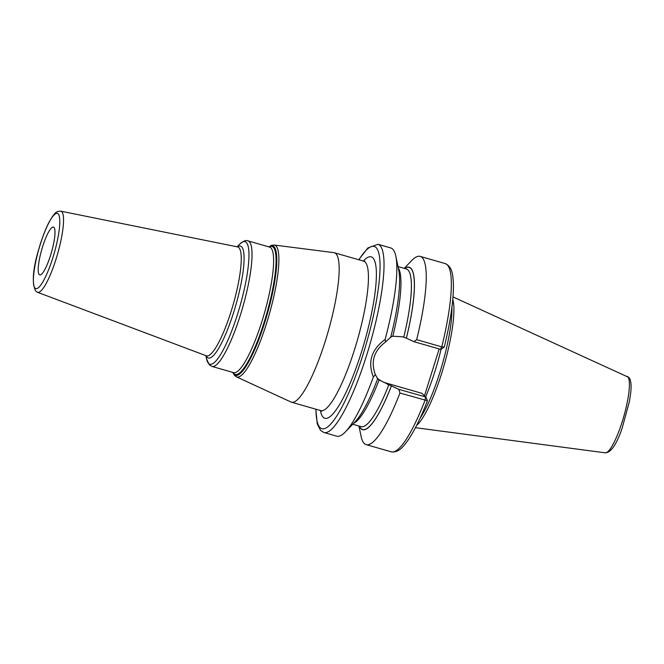 <?xml version="1.0" encoding="UTF-8"?>
<svg xmlns="http://www.w3.org/2000/svg" width="664" height="664" viewBox="0 0 664 664"><rect width="100%" height="100%" fill="white"/><g stroke="black" fill="none" stroke-linecap="round" stroke-linejoin="round"><path stroke-width="1" d="M452.773 299.464A68.533 13.911 106 0 1 444.133 365.15A68.533 13.911 106 0 1 416.61 425.408M451.91 307.283A68.027 13.811 106 0 1 420.03 418.32M439.17 348.932L424.454 395.885M404.691 268.497A84.345 17.123 106 0 1 406.36 338.159L406.385 338.183A84.502 17.156 -74 0 0 404.567 268.455M413.821 341.653L416.668 339.669L441.759 346.874L440.514 349.322L413.821 341.653L406.385 338.183M406.36 338.159L402.766 336.831L392.789 336.2L390.689 337.138M359.29 426.114A84.502 17.156 -74 0 0 391.428 385.908L398.873 389.378L399.944 393.038A97.915 19.878 -74 0 1 366.163 444.631A97.915 19.878 -74 0 1 361.108 436.389L358.942 426.014M373.334 377.052C367.499 362.046 371.425 349.513 385.112 339.462A97.915 19.878 -74 0 0 395.844 256.204A97.915 19.878 -74 0 0 392.847 249.257A97.915 19.878 -74 0 0 390.789 247.962L377.99 244.286A97.915 19.878 -74 0 1 380.049 245.589A97.915 19.878 106 0 1 368.437 349.422A97.915 19.878 106 0 1 323.941 432.505L336.739 436.182A97.915 19.878 -74 0 0 345.396 431.874A97.915 19.878 -74 0 0 373.334 377.052L375.351 374.62L377.675 378.688L379.078 379.957L391.428 385.908M416.668 339.669A97.915 19.878 -74 0 0 420.212 256.412A97.915 19.878 -74 0 0 411.547 260.711L404.21 268.356M377.003 377.891A25.174 24.477 -43.7 0 0 386.481 383.153L422.055 393.37L425.566 397.039L425.035 400.243A97.915 19.878 106 0 1 391.254 451.835C399.247 452.914 403.845 445.743 407.688 440.689C414.112 431.401 420.694 418.079 427.442 400.741L399.944 393.038M425.392 396.856L398.873 389.378M377.65 378.663L377.7 378.712A84.502 17.156 106 0 1 355.198 421.665L345.396 431.874M375.351 374.62C370.537 361.623 373.948 350.733 385.585 341.968L385.112 339.462M395.844 256.204L398.732 270.057A84.502 17.156 106 0 1 390.714 337.171L385.585 341.968M420.212 256.412L445.303 263.616A97.915 19.878 106 0 1 441.759 346.874L444.191 347.031M440.838 349.372L444.241 347.131C448.134 331.294 450.831 316.894 452.317 303.929C453.255 295.621 453.595 288.458 453.346 282.457C452.806 275.444 452.616 266.87 445.303 263.616M336.009 253.781A77.738 15.778 -74 0 0 334.374 252.752A77.738 15.778 -74 0 0 333.892 252.652L274.232 245.033A68.591 13.919 106 0 1 276.099 246.037A68.591 13.919 106 0 1 267.658 319.799A68.591 13.919 106 0 1 236.392 376.82L290.998 402.019A77.738 15.778 106 0 0 291.463 402.193A77.738 15.778 106 0 0 326.796 336.225A77.738 15.778 106 0 0 336.009 253.781M53.983 227.42A24.875 5.046 -74 0 0 53.46 227.088A24.875 5.046 -74 0 0 42.156 248.195A24.875 5.046 -74 0 0 39.209 274.581A24.875 5.046 -74 0 0 39.732 274.904A24.875 5.046 -74 0 0 51.037 253.797A24.875 5.046 -74 0 0 53.983 227.42M627.181 376.281A39.84 8.084 -74 0 1 627.787 376.72A39.84 8.084 106 0 1 623.239 418.395A39.84 8.084 106 0 1 605.194 452.823C610.772 452.806 616.366 444.78 621.977 428.745L629.489 401.239L630.8 391.976C631.514 384.149 630.808 379.277 628.7 377.368L452.989 296.908M441.103 349.156A68.027 13.811 106 0 1 425.591 396.931M391.403 385.875A84.345 17.123 106 0 1 359.423 426.155M386.481 383.153L387.809 384.547M398.01 266.571L406.343 268.97A82.012 16.65 106 0 1 403.77 337.113M388.813 384.838A82.012 16.65 106 0 1 361.067 426.628L352.733 424.238M398.292 267.916A82.012 16.65 106 0 1 392.789 336.2M379.078 379.957A82.012 16.65 106 0 1 353.688 423.242M315.998 409.24A94.803 19.239 -74 0 0 319.874 427.417A94.803 19.239 106 0 0 363.324 353.563A94.803 19.239 106 0 0 376.197 247.689A94.803 19.239 -74 0 0 358.909 259.798M320.397 410.501A83.963 17.04 -74 0 0 323.094 417.141A83.963 17.04 -74 0 0 361.573 351.729A83.963 17.04 -74 0 0 372.977 257.972A83.963 17.04 -74 0 0 363.308 261.06M321.766 411.19L320.729 410.593A77.738 15.778 -74 0 0 356.062 344.633A77.738 15.778 -74 0 0 365.275 262.189A77.738 15.778 -74 0 0 363.64 261.151L364.843 261.201M268.837 246.875A67.371 13.678 106 0 1 274.058 246.701A67.371 13.678 106 0 1 264.911 321.94A67.371 13.678 106 0 1 234.035 374.43A67.371 13.678 106 0 1 232.79 372.404M233.081 372.487A66.549 13.504 -74 0 0 233.828 373.517A66.549 13.504 -74 0 0 264.33 321.675A66.549 13.504 -74 0 0 273.369 247.357A66.549 13.504 -74 0 0 269.119 246.958M211.949 366.42L233.545 372.62A65.304 13.255 -74 0 0 263.226 317.209A65.304 13.255 -74 0 0 270.97 247.954A65.304 13.255 -74 0 0 269.592 247.091L247.996 240.891A65.304 13.255 106 0 1 249.373 241.754A65.304 13.255 106 0 1 241.63 311.009A65.304 13.255 106 0 1 211.949 366.42L209.251 364.752L206.554 358.826A63.744 12.94 106 0 0 208.504 363.349A63.744 12.94 106 0 0 237.72 313.69A63.744 12.94 106 0 0 246.377 242.501A63.744 12.94 106 0 0 239.397 244.46C243.265 241.024 246.128 239.837 247.996 240.891M206.18 355.746A58.2 11.811 -74 0 0 207.135 357.232A58.2 11.811 -74 0 0 233.811 311.889A58.2 11.811 -74 0 0 241.713 246.892A58.2 11.811 -74 0 0 237.446 246.867M206.388 355.829L206.305 355.796A56.656 11.504 -74 0 0 232.101 308.221A56.656 11.504 -74 0 0 238.949 247.697A56.656 11.504 -74 0 0 237.579 246.9L237.662 246.917M37.516 292.293L35.657 291.056C31.723 282.947 32.785 268.92 38.852 248.967C41.782 238.832 45.036 230.184 48.621 223.021C55.344 210.895 56.921 211.351 60.806 211.177A42.206 8.566 106 0 1 61.827 211.766A42.206 8.566 106 0 1 56.73 256.852A42.206 8.566 106 0 1 37.516 292.293L206.305 355.796M34.976 288.068A39.101 7.935 106 0 1 40.288 244.393A39.101 7.935 106 0 1 58.216 213.932A39.101 7.935 106 0 1 52.904 257.599A39.101 7.935 106 0 1 34.976 288.068M605.194 452.823L415.432 427.691M391.254 451.835L366.163 444.631M427.433 400.699L425.881 397.08M377.99 244.286L367.864 247.946L358.726 259.74M315.815 409.182L317.267 423.881L320.554 430.405L323.941 432.505M363.64 261.151L334.374 252.752M320.729 410.593L291.463 402.193M232.757 372.396L234.633 375.55L236.392 376.82M268.796 246.859L271.476 245.365L274.232 245.033M205.89 355.638L206.554 358.826M237.139 246.809L239.397 244.46M60.806 211.177L237.579 246.9"/></g></svg>
